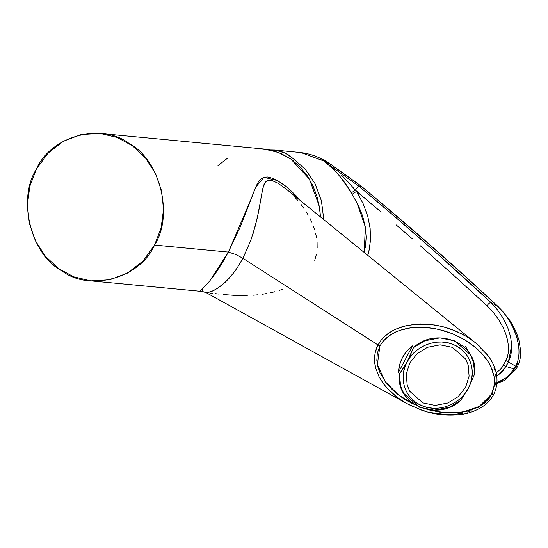 <?xml version="1.0" encoding="UTF-8"?>
<svg xmlns="http://www.w3.org/2000/svg" width="548" height="548" viewBox="0 0 548 548"><rect width="100%" height="100%" fill="white"/><g stroke="black" fill="none" stroke-linecap="round" stroke-linejoin="round"><path stroke-width="0.82" d="M409.746 363.036L406.267 374.147L407.212 385.326L409.822 391.395L422.919 402.903L435.228 405.431L447.949 402.965L458.203 396.636L465.629 387.237L469.102 376.134L468.156 364.947L465.547 358.878L452.449 347.37L440.14 344.85L427.426 347.309L417.165 353.645L409.746 363.036M468.266 388.381L465.519 392.765L462.142 396.752L458.224 400.259L453.847 403.198L449.113 405.52L444.12 407.157L438.982 408.082L433.817 408.267L428.735 407.719L423.857 406.438L419.282 404.458L415.124 401.821L411.466 398.595L408.397 394.841L405.979 390.642L404.273 386.1L403.314 381.319L403.123 376.394L403.698 371.441L405.034 366.571L407.102 361.892L409.849 357.515L413.226 353.529L417.144 350.021L421.522 347.076L426.255 344.761L431.249 343.123L436.386 342.199L441.558 342.007L446.634 342.562L451.511 343.843L456.087 345.822L460.245 348.453L463.903 351.686L466.971 355.44L469.389 359.632L471.095 364.173L472.054 368.962L472.253 373.88L471.67 378.832L470.335 383.703L468.266 388.381L474.671 374.024L473.431 361.872L470.307 354.618L454.669 340.877L439.969 337.869L424.789 340.808L413.5 347.542L412.534 345.884C408.294 349.049 404.938 352.926 402.479 357.529C400.04 362.139 398.697 367.091 398.444 372.387L399.41 374.044L400.65 386.196L403.773 393.45L419.412 407.191L434.112 410.199L449.292 407.26L460.573 400.526L468.266 388.381L460.573 400.526C436.941 422.378 395.314 404.349 399.41 374.044L398.444 372.387L412.534 345.884L413.5 347.542L410.411 355.097L405.328 365.084L399.41 374.044L407.102 361.892C398.012 378.052 405.006 398.848 421.522 405.534C437.64 412.98 459.984 404.89 468.266 388.381C477.356 372.222 470.362 351.426 453.847 344.747C437.736 337.301 415.384 345.391 407.102 361.892L413.5 347.542C437.133 325.69 478.767 343.719 474.671 374.024L468.266 388.381M398.444 372.387L399.643 364.68L402.479 357.529L406.822 351.186L412.534 345.884L398.444 372.387M492.357 303.941L490.96 302.544L498.036 306.668C454.936 266.369 409.308 226.208 361.146 186.19L359.002 186.306L326.211 162.763L328.266 162.646L361.146 186.19L378.421 200.609L429.666 244.744L463.95 275.281L498.036 306.668L490.96 302.544L435.66 252.279L394.19 216.09L359.002 186.306L361.331 186.204L328.451 162.674M323.8 219.59L321.429 200.842L315.045 183.662L305.489 169.551L294.057 159.29L285.46 153.091L274.993 150.077L270.178 149.981L280.432 151.125L287.59 154.248L294.057 159.29L293.255 160.797M300.968 152.563L328.074 162.523L325.416 162.277L326.081 162.763C336.883 171.832 345.247 181.881 351.172 192.917L352.076 194.328L356.488 191.368L364.434 197.972L355.426 190.142C356.707 188.163 357.899 186.882 359.002 186.306C405.267 224.933 449.25 263.684 490.96 302.544L497.598 309.969L503.434 318.731L507.832 327.93L510.531 336.664L511.661 344.425L511.524 351.193L510.38 357.036L508.414 361.988L515.62 366.18L514.154 368.941L506.023 366.489L508.414 361.988L511.702 345.178M356.775 202.274L365.263 226.79L364.297 252.457M515.12 368.263L515.627 367.324M516.62 365.441L517.6 363.255M517.038 337.397L515.421 333.054M381.196 212.097L364.434 197.972M412.212 238.723L396.04 224.776M482.185 301.242L493.419 312.511L498.584 319.525L502.653 326.587L505.633 333.485L507.564 340.068L508.469 346.281M496.214 372.955L501.228 368.516L503.639 365.078L507.496 356.734L508.4 351.898L507.496 356.734L505.968 360.694L501.228 368.509M369.612 247.86L367.811 255.313L368.962 251.039L370.503 240.161L370.153 228.537L367.776 216.33L363.262 203.904L356.488 191.368L363.262 203.904L367.776 216.33L370.153 228.537L370.503 240.161M496.81 376.353L506.023 366.489L514.154 368.941L507.181 377.223L497.002 382.703L502.598 380.257M507.914 318.573L504.715 314.12L498.036 306.668C512.346 319.272 525.354 348.672 515.62 366.18L508.414 361.988L503.064 370.804L496.529 376.531M503.708 319.217L500.612 314.162M512.825 371.133L514.154 368.941L515.997 369.325L514.154 368.941L515.62 366.18L517.504 366.482L515.62 366.18L516.702 363.838M518.956 349.61L518.531 345.007L516.648 336.712L513.058 327.608L510.62 322.95M328.307 163.311L328.074 162.523L318.82 157.625M304.38 153.084L299.77 152.44C309.456 153.447 318.95 156.824 328.245 162.551L328.074 162.523M503.639 365.078L506.023 366.489L503.639 365.078M505.968 360.694L508.414 361.988L505.968 360.694M508.4 351.898L508.469 346.288L507.564 340.068M505.633 333.485L502.653 326.587L498.584 319.525L493.419 312.504L487.076 305.777C488.261 303.859 489.556 302.784 490.96 302.544C489.556 302.784 488.261 303.859 487.076 305.777L453.395 275.048L420.227 245.703M347.165 186.663L340.466 177.086L336.171 171.949L326.081 162.763L359.002 186.306C357.899 186.882 356.707 188.163 355.426 190.142L351.172 192.917L347.864 187.752M349.953 183.916L342.932 176.559L355.426 190.142M341.699 175.374L342.932 176.552M365.372 247.436L366.174 237.332L365.29 226.975L362.687 216.213L358.317 205.315L352.076 194.328M326.163 162.777L335.15 169.544M36.374 169.236C17.015 198.986 30.928 254.779 61.677 270.698C89.399 292.296 140.48 278.192 154.55 245.059C173.915 215.309 159.995 159.516 129.253 143.603C101.531 122.005 50.45 136.103 36.374 169.236L48.032 153.132L63.554 141.158L81.145 134.534L100.161 133.431L117.142 137.452L132.369 145.727L145.48 157.968L155.522 173.538L161.592 190.944L163.53 209.343L161.119 227.968L154.55 245.059L142.891 261.163L127.376 273.137L109.785 279.761L90.769 280.864L73.788 276.843L58.554 268.575L45.45 256.327L35.401 240.757L29.332 223.351L27.4 204.952L29.804 186.327L36.374 169.236M406.959 403.643L397.005 397.218L390.073 391.293L383.49 383.826L379.038 376.743L375.544 367.66L374.476 360.296L375.113 352.816L377.969 344.959L242.894 258.3L237.072 268.054L233.427 273.116L225.002 282.453L220.933 285.912L214.563 290.05L210.466 291.851L206.363 292.824L212.275 291.146L217.426 288.385L225.002 282.453L229.516 277.836M490.611 396.444L489.446 398.033M488.193 399.54L486.905 400.924M485.528 402.253L483.959 403.616M480 406.465L477.555 407.904M471.314 410.753L467.451 412.041M463.307 413.089L454.73 414.343L445.366 414.507L430.653 412.548M426.632 411.562L419.816 409.418M414.041 407.123L406.753 403.527L421.035 409.925C433.79 414.589 447.141 416.096 461.087 414.446C468.958 413.432 476.246 410.733 482.959 406.363C487.48 403.273 491.022 399.376 493.59 394.676C501.276 378.874 494.467 364.091 487.98 355.577L475.828 342.973L467.513 337.082L455.703 330.999L442.332 326.519L430.646 324.409L415.281 324.176L402.759 326.498L394.841 329.519L391.162 331.506L384.429 336.575L381.059 340.246L376.962 347.042L375.503 351.206L374.592 356.282L374.633 362.577L375.544 367.66L379.038 376.743L383.49 383.826L386.566 387.614L397.005 397.218L406.753 403.527L206.425 292.817M492.474 393.382L493.549 394.724L491.398 394.272L479.192 406.452L462.546 412.171L445.099 412.815L428.159 409.726L441.558 412.459L455.621 412.939L467.828 411.048L477.452 407.404L481.76 404.835L486.247 401.136L491.398 394.272L494.07 386.559L494.508 381.901L494.049 376.401L490.755 366.338L488.706 362.564L483.295 355.131L475.102 347.11L464.101 339.438L452.395 333.705L438.469 329.327L425.652 327.389L411.069 327.731L399.677 330.369L392.375 333.65L385.97 338.26L382.792 341.637L379.908 345.994L377.969 344.959L379.908 345.994L377.312 353.316L376.839 360.337L378.017 367.297L380.052 372.887L386.025 382.73L392.546 389.923L399.376 395.67L405.246 399.656L413.254 404.047M414.863 404.814L398.437 394.957L385.155 381.572L377.387 364.646L379.908 345.994L382.792 341.637L389.196 335.671L395.896 331.869L403.492 329.204L411.069 327.731L425.652 327.389L434.708 328.553L444.736 330.999L452.395 333.705L461.841 338.164L468.485 342.178L475.102 347.11L480.397 351.974L486.158 358.741L488.706 362.564L492.289 369.934L494.049 376.401L494.508 381.901L493.584 388.738L491.398 394.272L493.549 394.724M479.096 345.788L285.508 188.512L277.966 183.258L272.472 180.737L270.465 180.292L267.547 180.539L265.424 182.073L264.026 184.491L262.389 190.272L258.841 210.494L255.594 224.92L250.703 240.627L242.894 258.3L377.969 344.959L381.059 340.246L384.429 336.575L387.826 333.732L394.841 329.519L406.568 325.512L420.453 323.916L435.044 325.012L442.332 326.519L450.709 329.053L462.916 334.438L469.732 338.5L475.828 342.973M484.857 351.782L487.768 355.529M493.94 367.249L494.995 370.797M495.652 374.099L495.974 377.161M495.83 382.559L495.454 384.997M233.427 273.116L237.072 268.054L242.894 258.3L236.099 254.594L228.365 252.08L250.916 199.397L255.574 187.341L263.862 177.299L277.439 180.58L286.666 186.889L300.003 200.273L296.078 195.704L288.063 188.039L283.706 184.621L275.932 179.778L272.767 178.333L267.787 177.004L264.307 177.175L261.464 178.511L258.307 182.066L256.252 185.854L240.51 226.379L228.365 252.08L236.099 254.594L242.894 258.3L250.703 240.627M253.121 233.496L257.444 217.241L262.903 187.991L265.424 182.073L267.547 180.539L268.89 180.244L272.472 180.737L277.966 183.258L285.844 188.786M293.981 196.28L297.79 200.452M301.112 204.514L303.893 208.295M306.202 211.775L308.236 215.172M310.12 218.673L311.833 222.289M313.346 225.995L314.634 229.742M315.689 233.599L316.532 237.777M317.08 242.517L317.141 248.032M316.401 254.245L314.723 260.327M228.365 252.08L222.57 262.376L215.617 273.192L208.884 282.008L200.417 290.762L202.63 291.509L202.479 288.721L209.528 281.24L228.365 252.08L154.55 245.059L228.365 252.08M283.069 289.097L279.055 290.488M274.925 291.7L270.739 292.728M266.554 293.57L262.355 294.249M257.896 294.803L252.875 295.235M247.251 295.509L234.941 295.393L223.474 294.557M219.036 294.091L215.433 293.68M212.597 293.358L210.466 293.125M207.808 292.892L207 292.844M206.534 292.831L202.541 291.495M259.341 148.782L270.328 150.008L280.912 153.44L290.769 158.975L299.598 166.434L307.133 175.6L313.148 186.19L317.45 197.883L319.916 210.329L320.443 216.864L319.333 206.288L309.36 179.052L290.769 158.975L278.041 152.276L263.978 149.022L100.161 133.431M217.981 165.633L227.276 158.351M465.471 346.336L470.307 354.618M328.444 162.667L361.331 186.204L397.704 216.878C432.735 246.833 466.286 276.809 498.344 306.798L508.414 318.45C513.127 325.019 516.634 332.3 518.949 340.308L520.6 350.439C520.956 356.125 519.922 361.475 517.504 366.482L515.997 369.325L504.496 380.408L496.94 383.449M274.897 150.07L299.646 152.426M202.664 291.509L90.769 280.864"/></g></svg>
